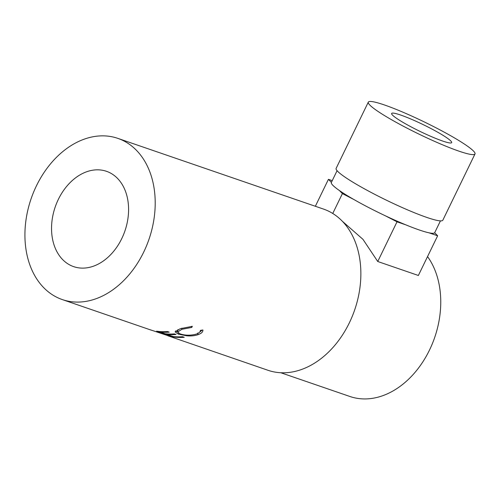 <?xml version="1.0" encoding="UTF-8"?>
<svg xmlns="http://www.w3.org/2000/svg" width="500" height="500" viewBox="0 0 500 500"><rect width="100%" height="100%" fill="white"/><g stroke="black" fill="none" stroke-linecap="round" stroke-linejoin="round"><path stroke-width="0.75" d="M442.625 141.031A33.356 3.731 -154.1 0 1 409.225 125.869A33.356 3.731 -154.1 0 1 391.644 113.469A33.356 3.731 -154.1 0 1 400.675 115.044A33.356 3.731 -154.1 0 1 434.081 130.206A33.356 3.731 -154.1 0 1 451.662 142.613A33.356 3.731 -154.1 0 1 442.625 141.031M383.387 114.887A59.306 6.637 -154.1 0 1 368.306 102.137A59.306 6.637 -154.1 0 1 402.875 112.169A59.306 6.637 -154.1 0 1 459.913 141.194A59.306 6.637 -154.1 0 1 475 153.944A59.306 6.637 -154.1 0 1 440.425 143.912A59.306 6.637 -154.1 0 1 383.387 114.887M475 153.944L442.825 220.212A59.306 6.637 -154.1 0 1 408.25 210.175A59.306 6.637 -154.1 0 1 351.213 181.15A59.306 6.637 -154.1 0 1 336.125 168.4L368.306 102.137M440.438 220.881L434.719 232.656A57.45 6.425 -154.1 0 1 434.669 232.75A57.45 6.425 -154.1 0 1 428.988 232.812A57.45 6.425 -154.1 0 1 405.675 224.794A57.45 6.425 -154.1 0 1 385.375 215.806A57.45 6.425 -154.1 0 1 354.044 199.606A57.45 6.425 -154.1 0 1 345.969 194.819A57.45 6.425 -154.1 0 1 339.431 190.55A57.45 6.425 -154.1 0 1 331.356 182.463L337.075 170.694M58.369 199.338A50.406 36.856 109 0 1 106.45 171.3A50.406 36.856 109 0 1 121.756 238.612A50.406 36.856 109 0 1 73.675 266.644A50.406 36.856 109 0 1 58.369 199.338M153.45 330.844L150.087 329.719A85.25 62.331 -71 0 0 150.325 329.794L169.506 336.194A85.25 62.331 -71 0 1 167.844 335.769L268.012 370.294A85.25 62.331 -71 0 0 349.325 322.881A85.25 62.331 -71 0 0 323.438 209.05L117.775 138.35A85.25 62.331 -71 0 0 36.463 185.769A85.25 62.331 -71 0 0 62.35 299.594A85.25 62.331 -71 0 0 143.663 252.181A85.25 62.331 -71 0 0 117.775 138.35M156.6 331.181A85.25 62.331 -71 0 0 167.506 331.544L169.219 332.137A85.25 62.331 -71 0 1 160.025 331.994L165.175 333.762A85.25 62.331 -71 0 0 174.369 333.906L176.088 334.494A85.25 62.331 -71 0 1 166.894 334.35L173.331 336.562A85.25 62.331 -71 0 0 182.525 336.712L184.244 337.3A85.25 62.331 -71 0 1 173.344 336.931L156.6 331.181M192.319 326.331L191.794 327.419L181.856 329.319L177.575 332.013L180.188 333.913C185.194 335.519 190.519 335.6 196.144 334.15C198.975 333.156 200.387 331.894 200.381 330.369L202.906 329.969C203.094 331.906 201.419 333.494 197.875 334.738C194.669 335.794 190.969 336.15 186.775 335.806L178.3 334.131L175.081 331.838L180.25 328.694L192.319 326.331M280.837 372.744L349.925 396.488A83.4 60.975 -71 0 0 429.475 350.106A83.4 60.975 -71 0 0 427.544 256.588M331.406 182.362L328.431 179.331L332.244 180.644M434.669 232.75L437.644 235.787L428.988 232.812M405.675 224.794L397.013 221.819L385.375 215.806M437.644 235.787L418.375 275.475L377.744 261.506L362.975 239.35L342.35 221.269M191.794 327.419L191.637 326.369M181.856 329.319L181.8 328.206M177.919 329.55L177.575 332.013M202.269 330.075L199.5 332.306M197.875 334.738L197.775 332.987M186.775 335.806L186.806 335.131M178.3 334.131L178.375 333.1M177.575 332.019L175.588 330.894M160.025 331.994L160.113 331.569M166.894 334.35L166.981 333.931M173.344 336.931L173.425 336.575M377.744 261.506L397.013 221.819M354.044 199.606L342.406 193.594L339.431 190.55M332.75 213.475L342.406 193.594M315.35 206.269L328.431 179.331M151.488 330.238L62.35 299.594"/></g></svg>
